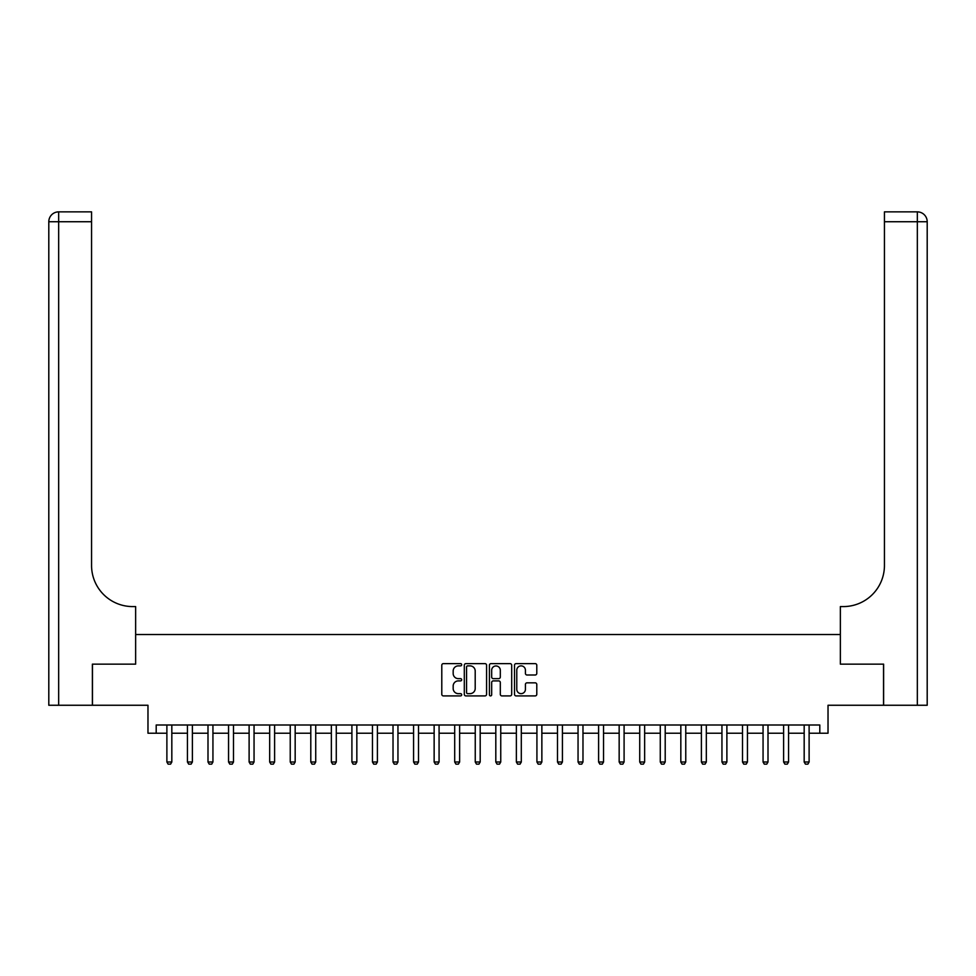 <?xml version="1.0" encoding="UTF-8"?>
<svg xmlns="http://www.w3.org/2000/svg" width="976" height="976" viewBox="0 0 976 976"><rect width="100%" height="100%" fill="white"/><g stroke="black" fill="none" stroke-linecap="round" stroke-linejoin="round"><path stroke-width="1.46" d="M461.685 664.754A1.135 1.135 0 0 0 460.562 663.619L443.409 663.619A1.61 1.61 0 0 0 441.786 665.242L441.786 694.29A1.61 1.61 0 0 0 443.409 695.912L460.562 695.912A1.135 1.135 0 0 0 461.685 694.778A1.135 1.135 0 0 0 460.562 693.643L458.342 693.643A5.161 5.161 0 0 1 453.169 688.483L453.169 686.055A5.161 5.161 0 0 1 458.342 680.894L460.562 680.894A1.135 1.135 0 0 0 461.685 679.76A1.135 1.135 0 0 0 460.562 678.637L458.342 678.637A5.161 5.161 0 0 1 453.169 673.464L453.169 671.049A5.161 5.161 0 0 1 458.342 665.876L460.562 665.876A1.135 1.135 0 0 0 461.685 664.754M535.177 675.002A1.61 1.61 0 0 0 536.788 673.391L536.788 665.242A1.61 1.61 0 0 0 535.177 663.619L516.133 663.619A1.61 1.61 0 0 0 514.511 665.242L514.511 694.29A1.61 1.61 0 0 0 516.133 695.912L535.177 695.912A1.61 1.61 0 0 0 536.788 694.29L536.788 684.444A1.61 1.61 0 0 0 535.177 682.834L527.028 682.834A1.61 1.61 0 0 0 525.417 684.444L525.417 689.324A4.319 4.319 0 0 1 521.099 693.643A4.319 4.319 0 0 1 516.78 689.324L516.78 670.195A4.319 4.319 0 0 1 521.099 665.876A4.319 4.319 0 0 1 525.417 670.195L525.417 673.391A1.61 1.61 0 0 0 527.028 675.002L535.177 675.002M156.197 733.22L156.197 724.997L819.803 724.997L819.803 733.22L828.026 733.22L828.026 705.258L883.536 705.258L883.536 664.144L840.36 664.144L840.36 634.534L135.64 634.534L135.64 664.144L135.64 606.584L132.675 606.584A41.114 41.114 0 0 1 91.561 565.458L91.561 221.735L58.67 221.735L58.67 705.258L92.378 705.258L92.378 664.144L135.64 664.144L92.464 664.144L92.464 705.258L147.974 705.258L147.974 733.22L166.884 733.22M486.585 665.242A1.61 1.61 0 0 0 484.974 663.619L465.93 663.619A1.61 1.61 0 0 0 464.308 665.242L464.308 694.29A1.61 1.61 0 0 0 465.93 695.912L484.974 695.912A1.61 1.61 0 0 0 486.585 694.29L486.585 665.242M491.026 663.619L510.07 663.619A1.61 1.61 0 0 1 511.692 665.242L511.692 694.29A1.61 1.61 0 0 1 510.07 695.912L501.92 695.912A1.61 1.61 0 0 1 500.31 694.29L500.31 682.505A1.61 1.61 0 0 0 498.699 680.894L493.283 680.894A1.61 1.61 0 0 0 491.672 682.505L491.672 694.778A1.135 1.135 0 0 1 490.538 695.912A1.135 1.135 0 0 1 489.415 694.778L489.415 665.242A1.61 1.61 0 0 1 491.026 663.619M171.825 733.22L187.441 733.22M192.382 733.22L207.998 733.22M212.939 733.22L228.555 733.22M233.496 733.22L249.112 733.22M254.053 733.22L269.669 733.22M274.61 733.22L290.238 733.22M295.167 733.22L310.795 733.22M315.724 733.22L331.352 733.22M336.281 733.22L351.909 733.22M356.838 733.22L372.466 733.22M377.395 733.22L393.023 733.22M397.952 733.22L413.58 733.22M418.509 733.22L434.137 733.22M439.078 733.22L454.694 733.22M459.635 733.22L475.251 733.22M480.192 733.22L495.808 733.22M500.749 733.22L516.365 733.22M521.306 733.22L536.922 733.22M541.863 733.22L557.491 733.22M562.42 733.22L578.048 733.22M582.977 733.22L598.605 733.22M603.534 733.22L619.162 733.22M624.091 733.22L639.719 733.22M644.648 733.22L660.276 733.22M665.205 733.22L680.833 733.22M685.762 733.22L701.39 733.22M706.331 733.22L721.947 733.22M726.888 733.22L742.504 733.22M747.445 733.22L763.061 733.22M768.002 733.22L783.618 733.22M788.559 733.22L804.175 733.22M809.116 733.22L819.803 733.22M467.699 665.876A1.135 1.135 0 0 0 466.565 667.011L466.565 692.521A1.135 1.135 0 0 0 467.699 693.643L470.042 693.643A5.161 5.161 0 0 0 475.202 688.483L475.202 671.049A5.161 5.161 0 0 0 470.042 665.876L467.699 665.876M500.31 670.28A4.319 4.319 0 0 0 495.991 665.961A4.319 4.319 0 0 0 491.672 670.28L491.672 677.015A1.61 1.61 0 0 0 493.283 678.637L498.699 678.637A1.61 1.61 0 0 0 500.31 677.015L500.31 670.28M171.996 724.997L171.898 725.314A1.647 1.647 90.1 0 0 171.825 725.815L171.825 762L170.58 764.135L168.116 764.135L166.884 762L166.884 725.815A1.647 1.647 90.1 0 0 166.811 725.314L166.701 724.997M166.884 762L171.825 762M192.553 724.997L192.455 725.314A1.647 1.647 90.1 0 0 192.382 725.815L192.382 762L191.137 764.135L188.673 764.135L187.441 762L187.441 725.815A1.647 1.647 90.1 0 0 187.368 725.314L187.258 724.997M187.441 762L192.382 762M213.11 724.997L213.012 725.314A1.647 1.647 90.1 0 0 212.939 725.815L212.939 762L211.707 764.135L209.23 764.135L207.998 762L207.998 725.815A1.647 1.647 90.1 0 0 207.925 725.314L207.815 724.997M207.998 762L212.939 762M233.679 724.997L233.569 725.314A1.647 1.647 90.1 0 0 233.496 725.815L233.496 762L232.264 764.135L229.787 764.135L228.555 762L228.555 725.815A1.647 1.647 90.1 0 0 228.482 725.314L228.384 724.997M228.555 762L233.496 762M254.236 724.997L254.126 725.314A1.647 1.647 90.1 0 0 254.053 725.815L254.053 762L252.821 764.135L250.356 764.135L249.112 762L249.112 725.815A1.647 1.647 90.1 0 0 249.039 725.314L248.941 724.997M249.112 762L254.053 762M58.67 705.258L48.8 705.258L48.8 221.735A9.87 9.87 0 0 1 58.67 211.865L91.561 211.865L91.561 221.735M132.675 606.584A41.114 41.114 0 0 1 91.561 565.458M48.8 221.735A9.87 9.87 0 0 1 58.67 211.865L58.67 221.735L48.8 221.735M883.622 664.144L840.36 664.144L840.36 606.584L843.325 606.584A41.114 41.114 0 0 0 884.439 565.458L884.439 211.865L917.33 211.865A9.87 9.87 0 0 1 927.2 221.735L927.2 705.258L883.622 705.258L883.622 664.144M843.325 606.584A41.114 41.114 0 0 0 884.439 565.458M917.33 705.258L917.33 221.735L927.2 221.735A9.87 9.87 0 0 0 917.33 211.865L917.33 221.735L884.439 221.735M274.793 724.997L274.683 725.314A1.647 1.647 90.1 0 0 274.61 725.815L274.61 762L273.378 764.135L270.913 764.135L269.669 762L269.669 725.815A1.647 1.647 90.1 0 0 269.596 725.314L269.498 724.997M269.669 762L274.61 762M295.35 724.997L295.24 725.314A1.647 1.647 90.1 0 0 295.167 725.815L295.167 762L293.935 764.135L291.47 764.135L290.238 762L290.238 725.815A1.647 1.647 90.1 0 0 290.153 725.314L290.055 724.997M290.238 762L295.167 762M315.907 724.997L315.797 725.314A1.647 1.647 90.1 0 0 315.724 725.815L315.724 762L314.492 764.135L312.027 764.135L310.795 762L310.795 725.815A1.647 1.647 90.1 0 0 310.71 725.314L310.612 724.997M310.795 762L315.724 762M336.464 724.997L336.354 725.314A1.647 1.647 90.1 0 0 336.281 725.815L336.281 762L335.049 764.135L332.584 764.135L331.352 762L331.352 725.815A1.647 1.647 90.1 0 0 331.267 725.314L331.169 724.997M331.352 762L336.281 762M357.021 724.997L356.923 725.314A1.647 1.647 90.1 0 0 356.838 725.815L356.838 762L355.606 764.135L353.141 764.135L351.909 762L351.909 725.815A1.647 1.647 90.1 0 0 351.824 725.314L351.726 724.997M351.909 762L356.838 762M377.578 724.997L377.48 725.314A1.647 1.647 90.1 0 0 377.395 725.815L377.395 762L376.163 764.135L373.698 764.135L372.466 762L372.466 725.815A1.647 1.647 90.1 0 0 372.393 725.314L372.283 724.997M372.466 762L377.395 762M398.135 724.997L398.037 725.314A1.647 1.647 90.1 0 0 397.952 725.815L397.952 762L396.72 764.135L394.255 764.135L393.023 762L393.023 725.815A1.647 1.647 90.1 0 0 392.95 725.314L392.84 724.997M393.023 762L397.952 762M418.692 724.997L418.594 725.314A1.647 1.647 90.1 0 0 418.509 725.815L418.509 762L417.277 764.135L414.812 764.135L413.58 762L413.58 725.815A1.647 1.647 90.1 0 0 413.507 725.314L413.397 724.997M413.58 762L418.509 762M439.249 724.997L439.151 725.314A1.647 1.647 90.1 0 0 439.078 725.815L439.078 762L437.834 764.135L435.369 764.135L434.137 762L434.137 725.815A1.647 1.647 90.1 0 0 434.064 725.314L433.954 724.997M434.137 762L439.078 762M459.806 724.997L459.708 725.314A1.647 1.647 90.1 0 0 459.635 725.815L459.635 762L458.391 764.135L455.926 764.135L454.694 762L454.694 725.815A1.647 1.647 90.1 0 0 454.621 725.314L454.511 724.997M454.694 762L459.635 762M480.363 724.997L480.265 725.314A1.647 1.647 90.1 0 0 480.192 725.815L480.192 762L478.96 764.135L476.483 764.135L475.251 762L475.251 725.815A1.647 1.647 90.1 0 0 475.178 725.314L475.068 724.997M475.251 762L480.192 762M500.932 724.997L500.822 725.314A1.647 1.647 90.1 0 0 500.749 725.815L500.749 762L499.517 764.135L497.04 764.135L495.808 762L495.808 725.815A1.647 1.647 90.1 0 0 495.735 725.314L495.637 724.997M495.808 762L500.749 762M521.489 724.997L521.379 725.314A1.647 1.647 90.1 0 0 521.306 725.815L521.306 762L520.074 764.135L517.609 764.135L516.365 762L516.365 725.815A1.647 1.647 90.1 0 0 516.292 725.314L516.194 724.997M516.365 762L521.306 762M542.046 724.997L541.936 725.314A1.647 1.647 90.1 0 0 541.863 725.815L541.863 762L540.631 764.135L538.166 764.135L536.922 762L536.922 725.815A1.647 1.647 90.1 0 0 536.849 725.314L536.751 724.997M536.922 762L541.863 762M562.603 724.997L562.493 725.314A1.647 1.647 90.1 0 0 562.42 725.815L562.42 762L561.188 764.135L558.723 764.135L557.491 762L557.491 725.815A1.647 1.647 90.1 0 0 557.406 725.314L557.308 724.997M557.491 762L562.42 762M583.16 724.997L583.05 725.314A1.647 1.647 90.1 0 0 582.977 725.815L582.977 762L581.745 764.135L579.28 764.135L578.048 762L578.048 725.815A1.647 1.647 90.1 0 0 577.963 725.314L577.865 724.997M578.048 762L582.977 762M603.717 724.997L603.607 725.314A1.647 1.647 90.1 0 0 603.534 725.815L603.534 762L602.302 764.135L599.837 764.135L598.605 762L598.605 725.815A1.647 1.647 90.1 0 0 598.52 725.314L598.422 724.997M598.605 762L603.534 762M624.274 724.997L624.176 725.314A1.647 1.647 90.1 0 0 624.091 725.815L624.091 762L622.859 764.135L620.394 764.135L619.162 762L619.162 725.815A1.647 1.647 90.1 0 0 619.077 725.314L618.979 724.997M619.162 762L624.091 762M644.831 724.997L644.733 725.314A1.647 1.647 90.1 0 0 644.648 725.815L644.648 762L643.416 764.135L640.951 764.135L639.719 762L639.719 725.815A1.647 1.647 90.1 0 0 639.646 725.314L639.536 724.997M639.719 762L644.648 762M665.388 724.997L665.29 725.314A1.647 1.647 90.1 0 0 665.205 725.815L665.205 762L663.973 764.135L661.508 764.135L660.276 762L660.276 725.815A1.647 1.647 90.1 0 0 660.203 725.314L660.093 724.997M660.276 762L665.205 762M685.945 724.997L685.847 725.314A1.647 1.647 90.1 0 0 685.762 725.815L685.762 762L684.53 764.135L682.065 764.135L680.833 762L680.833 725.815A1.647 1.647 90.1 0 0 680.76 725.314L680.65 724.997M680.833 762L685.762 762M706.502 724.997L706.404 725.314A1.647 1.647 90.1 0 0 706.331 725.815L706.331 762L705.087 764.135L702.622 764.135L701.39 762L701.39 725.815A1.647 1.647 90.1 0 0 701.317 725.314L701.207 724.997M701.39 762L706.331 762M727.059 724.997L726.961 725.314A1.647 1.647 90.1 0 0 726.888 725.815L726.888 762L725.644 764.135L723.179 764.135L721.947 762L721.947 725.815A1.647 1.647 90.1 0 0 721.874 725.314L721.764 724.997M721.947 762L726.888 762M747.616 724.997L747.518 725.314A1.647 1.647 90.1 0 0 747.445 725.815L747.445 762L746.213 764.135L743.736 764.135L742.504 762L742.504 725.815A1.647 1.647 90.1 0 0 742.431 725.314L742.321 724.997M742.504 762L747.445 762M768.185 724.997L768.075 725.314A1.647 1.647 90.1 0 0 768.002 725.815L768.002 762L766.77 764.135L764.293 764.135L763.061 762L763.061 725.815A1.647 1.647 90.1 0 0 762.988 725.314L762.89 724.997M763.061 762L768.002 762M788.742 724.997L788.632 725.314A1.647 1.647 90.1 0 0 788.559 725.815L788.559 762L787.327 764.135L784.863 764.135L783.618 762L783.618 725.815A1.647 1.647 90.1 0 0 783.545 725.314L783.447 724.997M783.618 762L788.559 762M809.299 724.997L809.189 725.314A1.647 1.647 90.1 0 0 809.116 725.815L809.116 762L807.884 764.135L805.42 764.135L804.175 762L804.175 725.815A1.647 1.647 90.1 0 0 804.102 725.314L804.004 724.997M804.175 762L809.116 762"/></g></svg>

